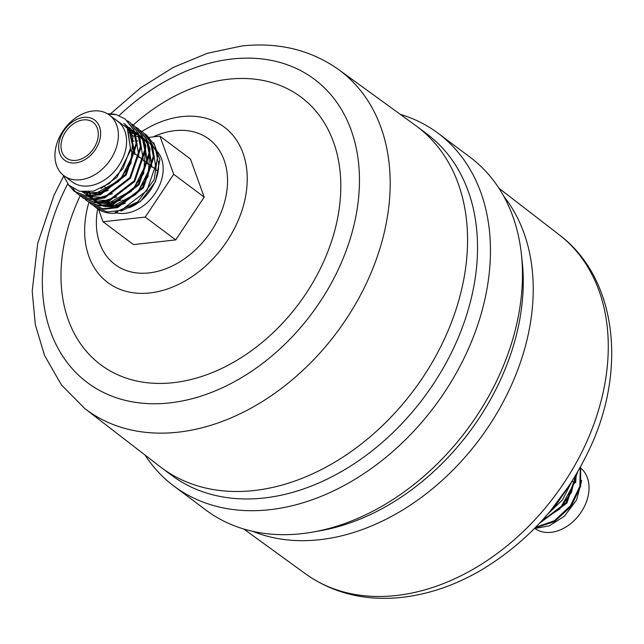 <?xml version="1.0" encoding="UTF-8"?>
<svg xmlns="http://www.w3.org/2000/svg" width="644" height="644" viewBox="0 0 644 644"><rect width="100%" height="100%" fill="white"/><g stroke="black" fill="none" stroke-linecap="round" stroke-linejoin="round"><path stroke-width="0.97" d="M535.003 527.967L554.476 521.624L571.164 506.305L580.711 486.164L580.663 466.634M580.284 467.319L579.833 486.341L570.463 505.773L554.412 520.714L535.607 527.339M539.648 523.129L566.833 503.117L577.628 472.004M576.927 473.211L566.124 502.594L540.654 522.043M547.923 513.888L562.51 499.921L571.47 482.139M569.682 484.892L550.105 511.312M111.235 116.451L127.27 128.14L130.442 148.329L123.012 168.438L109.206 183.548L93.46 191.171L79.454 191.268L68.803 185.126L62.951 174.927M109.375 115.059L117.602 121.225A37.891 27.66 126.8 0 1 122.746 158.432A37.891 27.66 126.8 0 1 88.639 185.947A37.891 27.66 126.8 0 1 72.176 181.882L63.941 175.715A37.891 27.66 126.8 0 1 58.797 138.508A37.891 27.66 126.8 0 1 92.905 110.993A37.891 27.66 126.8 0 1 109.375 115.059A37.891 27.66 126.8 0 1 114.519 152.266A37.891 27.66 126.8 0 1 80.411 179.781A37.891 27.66 126.8 0 1 63.941 175.715M74.197 191.316L86.521 196.348L100.392 194.762L126.176 174.999L136.826 143.894L133.912 129.734L125.073 118.898M107.556 113.851A44.227 32.289 126.8 0 1 116.274 114.664L125.089 118.915L133.219 129.219L136.117 143.379L125.475 174.468L99.699 194.23L85.837 195.824L74.205 191.324L67.982 184.232M79.188 195.052L90.812 199.568L104.682 197.982L130.466 178.235L141.125 147.13L138.219 132.962L130.088 122.658L137.51 132.414L140.424 146.566L129.79 177.672L104.014 197.45L90.144 199.044L78.512 194.544L76.765 193.103M127.52 120.863L129.372 122.118M76.443 192.798L72.893 188.467M83.487 198.272L95.111 202.788L108.973 201.21L134.765 181.463L145.423 150.358L142.525 136.19L134.395 125.878L141.817 135.643L144.723 149.802L134.081 180.908L108.305 200.678L94.435 202.264L82.802 197.764L81.072 196.323M134.032 125.612L132.141 124.381M131.819 124.083L133.678 125.347M136.117 127.303L137.985 128.575L146.124 138.879L149.03 153.039L138.371 184.144L112.587 203.898L98.725 205.492L87.801 201.508L99.401 206.016L113.263 204.438L139.064 184.691L149.73 153.578L146.824 139.41L138.693 129.106M138.331 128.84L136.448 127.601M87.093 200.976L85.37 199.543M92.124 204.744L103.765 209.244L117.635 207.634L143.403 187.863L154.029 156.766L151.115 142.614L142.984 132.318L150.422 142.107L153.328 156.267L142.67 187.372L116.886 207.127L103.016 208.712L91.392 204.196L89.669 202.763M140.424 130.523L142.292 131.795M83.326 119.905A22.29 16.269 -53.2 0 0 63.257 136.093A22.29 16.269 -53.2 0 0 66.284 157.981A22.29 16.269 -53.2 0 0 75.968 160.372A22.29 16.269 -53.2 0 0 96.037 144.184A22.29 16.269 -53.2 0 0 93.01 122.296A22.29 16.269 -53.2 0 0 83.326 119.905M581.13 468.47A37.891 27.66 126.8 0 1 584.816 505.653A37.891 27.66 126.8 0 1 551.095 532.322A37.891 27.66 126.8 0 1 534.673 528.297M116.443 212.858A37.891 27.66 -53.2 0 0 125.218 213.349A37.891 27.66 -53.2 0 0 158.062 188.459A37.891 27.66 -53.2 0 0 157.361 151.582M156.581 150.736A37.891 27.66 -53.2 0 0 154.19 148.627M133.147 141.133A37.891 27.66 126.8 0 1 134.073 141.052M136.705 140.972A37.891 27.66 126.8 0 1 137.679 141.004M158.327 161A37.891 27.66 126.8 0 1 128.889 207.867M144.723 133.751L146.59 135.023L154.729 145.327L157.627 159.487L146.969 190.592L121.185 210.347L107.323 211.932L95.69 207.416L93.976 205.991M117.707 211.981L116.137 213.075A44.227 32.289 126.8 0 1 96.914 208.334L95.706 207.424M116.137 213.075L115.212 212.391L137.744 201.846L154.166 179.604L157.885 154.254L146.582 135.015M83.784 117.377A25.076 18.306 126.8 0 1 100.223 137.864A25.076 18.306 126.8 0 1 75.509 162.9A25.076 18.306 126.8 0 1 59.071 142.413A25.076 18.306 126.8 0 1 83.784 117.377M400.222 114.318A220.385 160.863 126.8 0 1 438.121 133.284L470.12 157.249A220.385 160.863 126.8 0 1 521.399 254.227A220.385 160.863 126.8 0 1 313.37 531.976A220.385 160.863 126.8 0 1 301.65 533.683A220.385 160.863 126.8 0 1 205.879 510.032L173.88 486.067A220.385 160.863 126.8 0 1 145.021 455.034M521.399 254.227L522.236 261.979A213.14 155.574 126.8 0 1 321.042 530.6L313.37 531.976M438.121 133.284A220.385 160.863 126.8 0 1 468.043 349.684A220.385 160.863 126.8 0 1 269.651 509.71A220.385 160.863 126.8 0 1 173.88 486.067M84.702 408.465A211.747 154.56 126.8 0 0 178.034 432.188A211.747 154.56 126.8 0 0 369.101 277.419A211.747 154.56 126.8 0 0 338.567 69.528L415.605 125.491A213.14 155.574 126.8 0 1 416.942 126.474L426.908 133.944A213.14 155.574 126.8 0 1 455.855 343.228A213.14 155.574 126.8 0 1 263.976 497.997A213.14 155.574 126.8 0 1 171.36 475.127L161.394 467.665A213.14 155.574 126.8 0 1 160.074 466.659L84.702 408.465L61.397 384.887L44.573 355.52L35.323 324.657L32.2 291.217L37.714 243.287L53.991 195.333L63.466 176.456M133.211 125.008A167.166 122.022 126.8 0 1 228.459 79.212A167.166 122.022 126.8 0 1 338.076 215.78A167.166 122.022 126.8 0 1 173.308 382.681A167.166 122.022 126.8 0 1 80.202 195.776M121.008 211.152L140.336 201.572L155.502 181.56L159.889 159.599L153.755 142.686M108.047 114.149L116.274 114.664M581.701 480.472L576.621 499.961L564.394 516.198L549.38 525.826L534.415 528.555M98.556 209.461L103 221.753L133.477 244.583L175.723 239.914L204.196 197.12L190.431 158.988L159.945 136.158L149.408 137.325M103 221.753L145.238 217.084L173.711 174.282L204.196 197.12M145.238 217.084L175.723 239.914M173.711 174.282L159.945 136.158M416.942 126.474A213.14 155.574 126.8 0 1 445.889 335.766A213.14 155.574 126.8 0 1 254.01 490.535A213.14 155.574 126.8 0 1 161.394 467.665M119.084 115.582A189.457 138.291 126.8 0 1 232.138 58.982A189.457 138.291 126.8 0 1 356.365 213.76A189.457 138.291 126.8 0 1 169.638 402.911A189.457 138.291 126.8 0 1 67.692 183.886M141.922 131.529A97.131 70.904 126.8 0 1 181.962 116.604A97.131 70.904 126.8 0 1 245.654 195.961A97.131 70.904 126.8 0 1 149.915 292.931A97.131 70.904 126.8 0 1 88.912 202.288M153.111 136.914A78.359 57.195 126.8 0 1 174.878 130.668A78.359 57.195 126.8 0 1 226.261 194.681A78.359 57.195 126.8 0 1 149.03 272.911A78.359 57.195 126.8 0 1 97.655 208.865M305.433 573.788C331.048 591.957 360.664 600.039 394.273 598.043C423.535 596.03 452.297 586.853 480.561 570.495C528.837 541.588 565.319 500.758 590.009 447.983C627.143 368.819 616.429 277.741 559.298 234.851A211.747 154.56 126.8 0 1 586.282 442.782A211.747 154.56 126.8 0 1 396.116 595.531A211.747 154.56 126.8 0 1 305.433 573.788L243.778 529.006M503.753 196.251A213.14 155.574 126.8 0 1 502.787 402.774A213.14 155.574 126.8 0 1 319.674 539.712A213.14 155.574 126.8 0 1 252.77 531.348M123.849 123.35L128.583 127.729L134.065 152.717L120.339 179.821L95.763 193.409L83.213 191.936M127.89 129.315L129.685 129.742M130.7 130.048L132.036 130.523M135.707 132.334L138.21 134.113M138.959 134.749L143.443 140.191M144.506 142.139L146.969 162.385L133.244 189.489L108.667 203.077L100.528 202.9M98.54 202.433L92.591 199.712M91.842 199.189L88.888 196.517M87.431 194.738L86.57 193.45M86.055 192.596L85.773 192.073M129.154 132.117L131.271 132.374M132.189 132.535L133.992 132.962M135.28 133.356L136.335 133.743M140.014 135.562L142.517 137.333M143.258 137.969L147.75 143.411M148.812 145.359L151.268 165.605L137.542 192.709L112.966 206.297L104.827 206.12M102.839 205.661L96.898 202.941M96.141 202.409L93.187 199.737M92.728 199.221L90.868 196.678M90.361 195.816L89.468 194.061M89.114 193.232L88.63 191.96M127.705 128.961L130.66 150.165L116.934 177.269L100.995 188.507M125.008 124.212L129.484 128.406L134.958 153.385L134.757 154.544M108.095 190.439L96.656 194.077L82.488 191.848M129.315 127.432L134.483 132.527M135.457 133.952L139.064 157.764M112.402 193.667L100.963 197.305L90.353 196.525M88.856 196.009L82.223 191.815M126.82 127.351L128.18 127.802M129.38 128.277L129.951 128.534M134.604 131.4L138.782 135.747M139.756 137.18L143.362 160.976M116.701 196.887L105.262 200.525L94.66 199.745M93.155 199.229L88.244 196.492M87.576 195.969L85.877 194.391M84.976 193.393L84.098 192.274M128.172 129.871L130.048 130.273M131.03 130.539L132.487 131.022M133.678 131.497L134.218 131.738M138.911 134.62L143.089 138.975M144.063 140.4L147.669 164.188M121 200.107L109.569 203.746L98.959 202.973M97.461 202.449L92.543 199.712M91.883 199.189L89.202 196.525M88.043 195.003L87.149 193.611M86.682 192.757L86.328 192.073M129.38 132.745L131.569 132.954M132.479 133.099L134.346 133.493M135.409 133.783L136.786 134.242M137.977 134.717L138.524 134.958M143.21 137.84L147.387 142.195M148.362 143.62L151.968 167.408M125.306 203.327L113.867 206.966L103.265 206.193M101.76 205.669L96.842 202.932M96.181 202.409L93.501 199.745M93.082 199.229L91.456 196.831M90.965 195.945L90.104 194.142M89.774 193.313L89.283 191.896M130.33 135.965L132.801 135.924M133.686 135.965L135.401 136.117M136.778 136.319L138.645 136.713M139.708 137.011L141.084 137.47M147.508 141.068L151.686 145.415M152.66 146.84L156.275 170.628M575.398 475.779L574.617 482.686L559.813 508.985L542.651 519.869M567.75 487.814L555.514 505.765L552.319 508.623M576.283 474.306L575.631 482.718M78.496 194.536L79.196 195.06M82.802 197.756L83.503 198.288M137.977 128.567L138.685 129.098M91.4 204.204L92.1 204.728M574.496 482.928L572.097 481.14M158.166 171.095L157.16 170.346M155.462 169.074L152.861 167.126M151.155 165.854L148.563 163.906M146.856 162.626L144.256 160.686M142.549 159.406L139.957 157.458M138.251 156.186L135.651 154.238M133.952 152.966L130.611 150.463M125.25 202.144L122.561 200.131M108.039 189.256L104.553 186.639M104.561 206.136L105.326 206.716M110.51 113.835L140.472 87.946L173.091 67.523L207.263 53.331L241.886 45.957C278.522 42.053 310.754 49.91 338.567 69.528M559.298 234.851L498.979 188.281M89.468 191.88L91.247 195.929M91.569 196.476L93.525 199.229M93.984 199.753L96.978 202.441M97.743 202.965L103.773 205.621M105.777 206.04L118.206 205.058L135.618 194.577L148.072 176.48L150.044 148.909L149.022 146.365M147.999 144.377L143.564 138.814M142.815 138.162L141.777 137.349M137.236 134.781L135.578 134.153M134.572 133.847L132.608 133.372M131.69 133.211L129.46 132.946M86.602 192.065L87.02 192.846M87.536 193.699L88.598 195.229M89.685 196.533L92.68 199.221M93.436 199.745L99.466 202.393M101.47 202.82L114.093 201.781L131.263 191.413L143.62 173.63L145.769 145.769L144.723 143.145M143.701 141.157L139.257 135.586M138.516 134.942L135.023 132.567M134.387 132.229L128.261 130.144M84.348 192.025L87.544 192.959L100.818 192.226L118.488 181.624L131.022 163.214L132.97 136.415L128.631 128.333L125.178 124.928M552.48 508.43L567.606 488.023M542.779 519.724L559.604 509.13L571.502 492.201L575.301 475.948"/></g></svg>
